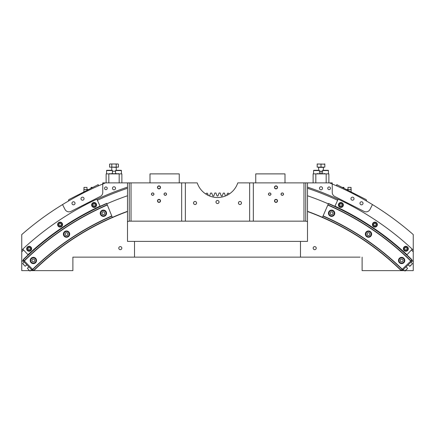 <?xml version="1.0" encoding="UTF-8"?>
<svg xmlns="http://www.w3.org/2000/svg" width="435" height="435" viewBox="0 0 435 435"><rect width="100%" height="100%" fill="white"/><g stroke="black" fill="none" stroke-linecap="round" stroke-linejoin="round"><path stroke-width="0.65" d="M75.027 203.292A1.528 1.528 0 0 0 73.499 201.764A1.528 1.528 0 0 0 71.965 203.292A1.528 1.528 0 0 0 73.499 204.825A1.528 1.528 0 0 0 75.027 203.292M84.047 198.697A1.528 1.528 0 0 0 82.519 197.169A1.528 1.528 0 0 0 80.986 198.697A1.528 1.528 0 0 0 82.519 200.23A1.528 1.528 0 0 0 84.047 198.697M363.035 203.292A1.528 1.528 0 0 0 361.501 201.764A1.528 1.528 0 0 0 359.973 203.292A1.528 1.528 0 0 0 361.501 204.825A1.528 1.528 0 0 0 363.035 203.292M354.014 198.697A1.528 1.528 0 0 0 352.48 197.169A1.528 1.528 0 0 0 350.953 198.697A1.528 1.528 0 0 0 352.48 200.23A1.528 1.528 0 0 0 354.014 198.697M107.249 188.284A1.348 1.348 0 0 0 105.901 186.936A1.348 1.348 0 0 0 104.552 188.284A1.348 1.348 0 0 0 105.901 189.638A1.348 1.348 0 0 0 107.249 188.284M330.448 188.284A1.348 1.348 0 0 0 329.099 186.936A1.348 1.348 0 0 0 327.751 188.284A1.348 1.348 0 0 0 329.099 189.638A1.348 1.348 0 0 0 330.448 188.284M115.531 188.284A1.528 1.528 0 0 0 114.003 186.756A1.528 1.528 0 0 0 112.469 188.284A1.528 1.528 0 0 0 114.003 189.818A1.528 1.528 0 0 0 115.531 188.284M121.833 248.135A1.528 1.528 0 0 0 120.299 246.607A1.528 1.528 0 0 0 118.771 248.135A1.528 1.528 0 0 0 120.299 249.668A1.528 1.528 0 0 0 121.833 248.135M316.229 248.135A1.528 1.528 0 0 0 314.701 246.607A1.528 1.528 0 0 0 313.167 248.135A1.528 1.528 0 0 0 314.701 249.668A1.528 1.528 0 0 0 316.229 248.135M322.531 188.284A1.528 1.528 0 0 0 320.997 186.756A1.528 1.528 0 0 0 319.469 188.284A1.528 1.528 0 0 0 320.997 189.818A1.528 1.528 0 0 0 322.531 188.284M106.852 203.792A277.198 277.198 0 0 1 127.498 195.766L127.498 241.387L134.524 241.387L134.524 257.139L360.066 257.139M74.934 257.139L72.884 257.139L72.884 270.635L33.81 270.635A262.349 262.349 0 0 1 33.838 270.613A262.349 262.349 0 0 1 112.415 217.565L106.776 203.596A277.41 277.41 0 0 0 23.294 259.858L33.838 270.613M338.104 199.312A285.371 285.371 0 0 0 307.501 187.142L307.501 182.885L329.523 182.885A297.002 297.002 0 0 1 413.25 234.585L413.25 250.299A285.371 285.371 0 0 0 412.124 249.239M387.433 214.368L388.455 215.086M388.498 215.118L386.655 213.83M372.463 204.581L370.011 209.398A4.502 4.502 0 0 1 363.959 211.361L334.705 196.457A4.502 4.502 0 0 1 332.248 192.449L332.248 182.885L329.523 182.885M62.537 204.581A297.002 297.002 0 0 1 102.752 184.01L102.752 192.449A4.502 4.502 0 0 1 100.295 196.457L71.041 211.361A4.502 4.502 0 0 1 64.989 209.398L62.537 204.581A297.002 297.002 0 0 0 21.75 234.585L21.75 250.299A285.371 285.371 0 0 1 22.876 249.239M105.477 182.885A297.002 297.002 0 0 0 102.752 184.01L102.752 182.885L197.218 182.885A21.375 21.375 0 0 0 237.782 182.885L307.501 182.885M47.567 214.368L46.545 215.086M96.896 199.312A285.371 285.371 0 0 1 127.498 187.142L127.498 182.885M127.498 211.519A262.349 262.349 0 0 0 112.415 217.565L112.328 217.342A262.588 262.588 0 0 0 33.669 270.44M134.524 257.139L72.884 257.139M134.524 241.387L307.501 241.387L307.501 195.766A277.198 277.198 0 0 1 328.333 203.868M46.501 215.118L48.345 213.83M401.146 270.342A262.528 262.528 0 0 1 401.445 270.635L362.116 270.635L362.116 257.139M401.445 270.635L404.468 270.635M405.376 270.635L413.25 270.635L413.25 261.68A277.198 277.198 0 0 0 411.706 260.152M29.449 270.635L21.75 270.635L21.75 250.299M411.385 250.033A284.289 284.289 0 0 1 413.25 251.789L413.25 250.299M413.25 251.789L413.25 261.68M30.439 270.635L33.555 270.635A262.528 262.528 0 0 1 33.712 270.483M23.441 260.01A277.198 277.198 0 0 0 21.75 261.68M127.498 195.766L127.498 187.142M307.501 187.142L307.501 195.766M300.476 257.139L300.476 241.387M307.501 211.519A262.349 262.349 0 0 1 401.016 270.467A262.349 262.349 0 0 1 401.19 270.635M307.501 188.284A284.289 284.289 0 0 1 337.647 200.296M21.75 251.789A284.289 284.289 0 0 1 23.615 250.033M97.353 200.296A284.289 284.289 0 0 1 127.498 188.284M154.05 194.135C153.153 192.536 152.25 192.536 151.347 194.135C152.25 195.739 153.153 195.739 154.05 194.135M166.648 194.135C165.751 192.536 164.849 192.536 163.951 194.135C164.849 195.739 165.751 195.739 166.648 194.135M271.048 194.135C270.151 192.536 269.249 192.536 268.351 194.135C269.249 195.739 270.151 195.739 271.048 194.135M283.653 194.135C282.75 192.536 281.847 192.536 280.95 194.135C281.847 195.739 282.75 195.739 283.653 194.135M219.028 202.014A1.528 1.528 0 0 0 217.5 200.481A1.528 1.528 0 0 0 215.972 202.014A1.528 1.528 0 0 0 217.5 203.542A1.528 1.528 0 0 0 219.028 202.014A1.517 1.517 0 0 0 217.5 200.492A1.517 1.517 0 0 0 215.983 202.014A1.517 1.517 0 0 0 217.5 203.531A1.517 1.517 0 0 0 219.017 202.014M241.485 202.993A1.528 1.528 0 0 0 239.951 201.465A1.528 1.528 0 0 0 238.423 202.993A1.528 1.528 0 0 0 239.951 204.521A1.528 1.528 0 0 0 241.485 202.993A1.517 1.517 0 0 0 239.951 201.476A1.517 1.517 0 0 0 238.434 202.993A1.517 1.517 0 0 0 239.951 204.51A1.517 1.517 0 0 0 241.474 202.993M196.576 202.993A1.528 1.528 0 0 0 195.049 201.465A1.528 1.528 0 0 0 193.515 202.993A1.528 1.528 0 0 0 195.049 204.521A1.528 1.528 0 0 0 196.576 202.993A1.517 1.517 0 0 0 195.049 201.476A1.517 1.517 0 0 0 193.526 202.993A1.517 1.517 0 0 0 195.049 204.51A1.517 1.517 0 0 0 196.566 202.993M160.531 200.888C159.509 199.072 158.492 199.072 157.47 200.888C158.492 202.705 159.509 202.705 160.531 200.888M160.531 187.387C159.509 185.571 158.492 185.571 157.47 187.387C158.492 189.203 159.509 189.203 160.531 187.387M277.53 200.888C276.508 199.072 275.491 199.072 274.469 200.888C275.491 202.705 276.508 202.705 277.53 200.888A1.517 1.517 0 0 0 276.002 199.366A1.517 1.517 0 0 0 274.48 200.888A1.517 1.517 0 0 0 276.002 202.405A1.517 1.517 0 0 0 277.519 200.888M277.53 187.387C276.508 185.571 275.491 185.571 274.469 187.387C275.491 189.203 276.508 189.203 277.53 187.387A1.517 1.517 0 0 0 276.002 185.87A1.517 1.517 0 0 0 274.48 187.387A1.517 1.517 0 0 0 276.002 188.904A1.517 1.517 0 0 0 277.519 187.387M127.498 221.741A4.502 4.502 0 0 1 129.255 221.165L129.255 182.885M305.745 182.885L305.745 221.165A4.502 4.502 0 0 1 307.501 221.741M305.745 221.165L129.255 221.165M226.651 195.456L227.554 193.211A256.498 256.498 0 0 1 228.707 193.254L228.984 194.162M209.572 195.989A0.511 0.511 0 0 0 209.654 195.832L210.545 193.107A256.498 256.498 0 0 1 211.698 193.08L212.72 195.755A0.511 0.511 0 0 0 213.21 196.087A253.464 253.464 0 0 1 213.384 196.082A0.511 0.511 0 0 0 213.862 195.739L214.798 193.026A256.498 256.498 0 0 1 215.95 193.015L216.929 195.712A0.511 0.511 0 0 0 217.413 196.049A253.464 253.464 0 0 1 217.587 196.049A0.511 0.511 0 0 0 218.071 195.712L219.05 193.015A256.498 256.498 0 0 1 220.202 193.026L221.138 195.739A0.511 0.511 0 0 0 221.616 196.082A253.464 253.464 0 0 1 221.79 196.087A0.511 0.511 0 0 0 222.28 195.755L223.302 193.08A256.498 256.498 0 0 1 224.455 193.107L225.346 195.832A0.511 0.511 0 0 0 225.428 195.989M206.016 194.162L206.293 193.254A256.498 256.498 0 0 1 207.446 193.211L208.349 195.456M408.068 249.859A2.474 2.474 0 0 0 406.926 246.547A2.474 2.474 0 0 0 403.62 247.689A2.474 2.474 0 0 0 404.757 250.995A2.474 2.474 0 0 0 408.068 249.859M377.123 225.683A2.474 2.474 0 0 0 375.981 222.372A2.474 2.474 0 0 0 372.675 223.508A2.474 2.474 0 0 0 373.812 226.82A2.474 2.474 0 0 0 377.123 225.683M343.117 206.049A2.474 2.474 0 0 0 341.975 202.737A2.474 2.474 0 0 0 338.664 203.879A2.474 2.474 0 0 0 339.806 207.185A2.474 2.474 0 0 0 343.117 206.049M334.841 206.315L338.169 199.176A285.523 285.523 0 0 1 412.228 249.13L406.855 254.888M334.934 206.108A277.873 277.873 0 0 1 407.008 254.725M95.95 203.303A2.474 2.474 0 0 0 92.454 203.123A2.474 2.474 0 0 0 92.269 206.62A2.474 2.474 0 0 0 95.765 206.799A2.474 2.474 0 0 0 95.95 203.303M61.939 222.937A2.474 2.474 0 0 0 58.448 222.758A2.474 2.474 0 0 0 58.263 226.254A2.474 2.474 0 0 0 61.759 226.434A2.474 2.474 0 0 0 61.939 222.937M30.994 247.118A2.474 2.474 0 0 0 27.503 246.933A2.474 2.474 0 0 0 27.318 250.429A2.474 2.474 0 0 0 30.814 250.614A2.474 2.474 0 0 0 30.994 247.118M28.144 254.888L22.772 249.13A285.523 285.523 0 0 1 96.831 199.176L100.159 206.315M27.992 254.725A277.873 277.873 0 0 1 100.066 206.108M119.174 182.885L119.174 173.886L121.876 173.886L121.876 182.885M106.124 182.885L106.124 173.886L119.174 173.886M108.826 173.886L108.826 182.885M326.174 182.885L326.174 173.886L328.876 173.886L328.876 182.885M313.124 182.885L313.124 173.886L326.174 173.886M315.826 173.886L315.826 182.885M68.279 201.155L68.773 199.643L98.266 184.614L98.266 185.935M366.721 201.155L366.226 199.643L336.733 184.614L336.733 185.935M179.253 182.885L179.253 173.886L149.999 173.886L149.999 182.885M285.001 182.885L285.001 173.886L255.747 173.886L255.747 182.885M410.732 261.087L411.358 261.734L412.005 261.109L411.379 260.462L402.315 269.216L401.668 269.841L402.293 270.488L402.94 269.863L402.315 269.216M411.358 261.734L402.94 269.863M32.576 269.325L31.934 269.956L32.565 270.597L33.207 269.966M31.934 269.956L23.746 261.604L24.387 260.973M23.746 261.604L23.115 260.957L23.756 260.331M402.277 269.254A264.099 264.099 0 0 0 323.096 215.88L322.493 217.261A262.588 262.588 0 0 1 401.19 270.304L401.668 269.841M412.027 259.836L412.027 259.836A277.65 277.65 0 0 0 328.512 203.46L327.908 204.841A276.138 276.138 0 0 1 410.939 260.886M411.379 260.462L411.853 260.005A277.41 277.41 0 0 0 328.414 203.678M322.998 216.097A263.86 263.86 0 0 1 402.103 269.417M323.096 215.88L327.811 205.064A275.899 275.899 0 0 1 410.765 261.054M404.67 261.353A3.148 3.148 0 0 0 402.505 257.455A3.148 3.148 0 0 0 398.612 259.613A3.148 3.148 0 0 0 400.771 263.512A3.148 3.148 0 0 0 404.67 261.353M371.512 234.976A3.148 3.148 0 0 0 369.348 231.083A3.148 3.148 0 0 0 365.454 233.242A3.148 3.148 0 0 0 367.613 237.135A3.148 3.148 0 0 0 371.512 234.976M334.635 214.112A3.148 3.148 0 0 0 332.476 210.219A3.148 3.148 0 0 0 328.577 212.378A3.148 3.148 0 0 0 330.741 216.277A3.148 3.148 0 0 0 334.635 214.112M24.186 260.766A276.138 276.138 0 0 1 107.249 204.776L107.342 204.994A275.899 275.899 0 0 0 24.349 260.935M32.777 269.531A263.86 263.86 0 0 1 111.849 216.162L111.762 215.939A264.099 264.099 0 0 0 32.614 269.363M105.33 210.763A3.148 3.148 0 0 0 100.909 211.307A3.148 3.148 0 0 0 101.453 215.727A3.148 3.148 0 0 0 105.874 215.184A3.148 3.148 0 0 0 105.33 210.763M68.458 231.627A3.148 3.148 0 0 0 64.037 232.17A3.148 3.148 0 0 0 64.581 236.591A3.148 3.148 0 0 0 69.002 236.047A3.148 3.148 0 0 0 68.458 231.627M35.3 258.004A3.148 3.148 0 0 0 30.88 258.542A3.148 3.148 0 0 0 31.423 262.968A3.148 3.148 0 0 0 35.844 262.425A3.148 3.148 0 0 0 35.3 258.004M23.294 259.858L23.126 259.684A277.65 277.65 0 0 1 106.684 203.373M411.14 265.073L409.89 266.28L411.14 265.073M157.481 200.888A1.517 1.517 0 0 0 158.998 202.405A1.517 1.517 0 0 0 160.52 200.888A1.517 1.517 0 0 0 158.998 199.366A1.517 1.517 0 0 0 157.481 200.888M322.857 170.286L328.142 170.286A0.283 0.283 0 0 1 328.425 170.569L322.574 170.569A0.283 0.283 0 0 1 322.857 170.286M328.425 173.886L328.425 170.569M322.574 173.886L322.574 170.569M326.277 170.286L324.722 170.286M313.858 170.286L319.143 170.286A0.283 0.283 0 0 1 319.426 170.569L313.575 170.569A0.283 0.283 0 0 1 313.858 170.286M319.426 173.886L319.426 170.569M313.575 173.886L313.575 170.569M115.857 170.286L121.142 170.286A0.283 0.283 0 0 1 121.425 170.569L115.574 170.569A0.283 0.283 0 0 1 115.857 170.286M121.425 173.886L121.425 170.569M115.574 173.886L115.574 170.569M106.858 170.286L112.143 170.286A0.283 0.283 0 0 1 112.426 170.569L106.575 170.569A0.283 0.283 0 0 1 106.858 170.286M112.426 173.886L112.426 170.569M106.575 173.886L106.575 170.569M151.494 194.135A1.207 1.207 0 0 0 152.701 195.342A1.207 1.207 0 0 0 153.903 194.135A1.207 1.207 0 0 0 152.701 192.933A1.207 1.207 0 0 0 151.494 194.135M28.596 269.765L29.227 270.407M281.097 194.135A1.207 1.207 0 0 0 282.299 195.342A1.207 1.207 0 0 0 283.506 194.135A1.207 1.207 0 0 0 282.299 192.933A1.207 1.207 0 0 0 281.097 194.135M268.493 194.135A1.207 1.207 0 0 0 269.7 195.342A1.207 1.207 0 0 0 270.907 194.135A1.207 1.207 0 0 0 269.7 192.933A1.207 1.207 0 0 0 268.493 194.135M164.093 194.135A1.207 1.207 0 0 0 165.3 195.342A1.207 1.207 0 0 0 166.507 194.135A1.207 1.207 0 0 0 165.3 192.933A1.207 1.207 0 0 0 164.093 194.135M157.481 187.387A1.517 1.517 0 0 0 158.998 188.904A1.517 1.517 0 0 0 160.52 187.387A1.517 1.517 0 0 0 158.998 185.87A1.517 1.517 0 0 0 157.481 187.387M334.531 213.226A2.925 2.925 0 0 1 331.628 216.173A2.925 2.925 0 0 1 328.681 213.264A2.925 2.925 0 0 1 331.584 210.322A2.925 2.925 0 0 1 334.531 213.226A2.925 2.925 0 0 0 331.584 210.322A2.925 2.925 0 0 0 328.681 213.264M330.051 213.259L330.839 214.602L332.394 214.591L333.166 213.237L332.378 211.888L330.817 211.899L330.051 213.259M106.319 213.226A2.925 2.925 0 0 1 103.416 216.173A2.925 2.925 0 0 1 100.469 213.264A2.925 2.925 0 0 1 103.372 210.322A2.925 2.925 0 0 1 106.319 213.226A2.925 2.925 0 0 0 103.372 210.322A2.925 2.925 0 0 0 100.469 213.264M101.833 213.259L102.622 214.602L104.182 214.591L104.949 213.237L104.161 211.888L102.606 211.899L101.833 213.259M69.442 234.09A2.925 2.925 0 0 1 66.539 237.031A2.925 2.925 0 0 1 63.592 234.128A2.925 2.925 0 0 1 66.495 231.186A2.925 2.925 0 0 1 69.442 234.09A2.925 2.925 0 0 0 66.495 231.186A2.925 2.925 0 0 0 63.592 234.128M64.962 234.122L65.75 235.465L67.305 235.455L68.078 234.101L67.289 232.752L65.728 232.763L64.962 234.122M36.284 260.462A2.925 2.925 0 0 1 33.381 263.409A2.925 2.925 0 0 1 30.434 260.505A2.925 2.925 0 0 1 33.337 257.558A2.925 2.925 0 0 1 36.284 260.462A2.925 2.925 0 0 0 33.337 257.558A2.925 2.925 0 0 0 30.434 260.505M31.804 260.494L32.592 261.837L34.147 261.826L34.92 260.473L34.131 259.13L32.571 259.14L31.804 260.494M404.566 260.462A2.925 2.925 0 0 1 401.663 263.409A2.925 2.925 0 0 1 398.716 260.505A2.925 2.925 0 0 1 401.619 257.558A2.925 2.925 0 0 1 404.566 260.462A2.925 2.925 0 0 0 401.619 257.558A2.925 2.925 0 0 0 398.716 260.505M400.08 260.494L400.869 261.837L402.429 261.826L403.196 260.473L402.408 259.13L400.852 259.14L400.08 260.494M371.408 234.09A2.925 2.925 0 0 1 368.505 237.031A2.925 2.925 0 0 1 365.558 234.128A2.925 2.925 0 0 1 368.461 231.186A2.925 2.925 0 0 1 371.408 234.09A2.925 2.925 0 0 0 368.461 231.186A2.925 2.925 0 0 0 365.558 234.128M366.922 234.122L367.711 235.465L369.271 235.455L370.038 234.101L369.25 232.752L367.695 232.763L366.922 234.122M117.977 163.99L109.952 163.99L109.587 164.196L109.587 167.138L118.412 167.138L118.412 164.196L118.412 167.138M116.645 163.99L116.216 164.196L116.216 167.138M111.806 167.138L111.806 164.196L111.784 167.138M109.587 167.138L109.587 164.196L110.022 163.99M116.216 164.196L116.194 167.138M116.194 164.196L115.329 163.99M112.67 163.99L111.355 163.99M115.574 173.706L112.426 173.706M112.426 171.189L115.574 171.189M111.784 173.549L110.686 173.886L109.587 173.549M118.412 173.549L117.314 173.886L116.216 173.549M87 190.356L87 187.371L84.058 187.371L83.852 191.96M87 187.371L84.058 187.371L83.852 187.806M83.852 189.138L84.058 189.568L87 189.568L84.058 189.589L83.852 190.454M92.851 187.371L91.067 187.371L92.851 187.371M91.067 188.279L91.067 187.371M351.148 191.96L350.942 187.371L348 187.371L348 190.356M348 189.589L350.942 189.589L348 189.568M348 187.371L350.942 187.371L351.148 187.806M351.148 190.454L351.148 189.138M343.933 187.371L342.149 187.371L343.933 187.371L343.933 188.279M321.759 163.99L321.014 164.196L321.014 167.138L324.814 167.138L324.814 164.196L317.175 163.99L317.175 167.138L320.986 167.138L320.986 164.196L320.242 163.99M324.814 167.138L324.825 163.99L324.064 163.99M317.936 163.99L317.186 164.196L317.186 167.138M323.248 170.286L323.477 167.138M318.752 170.286L318.523 167.138M324.814 173.549L322.911 173.886L321.014 173.549L321.014 171.189L322.574 171.189M319.426 171.189L320.986 171.189L321.014 173.549M320.986 173.549L319.089 173.886L317.186 173.549M342.013 206.908A2.251 2.251 0 0 1 338.941 206.087A2.251 2.251 0 0 1 339.768 203.014A2.251 2.251 0 0 1 342.84 203.836A2.251 2.251 0 0 1 342.013 206.908A2.251 2.251 0 0 0 342.84 203.836A2.251 2.251 0 0 0 339.768 203.014M340.241 203.836L339.594 204.961L340.241 206.087L341.54 206.087L342.187 204.961L341.54 203.836L340.241 203.836M30.281 250.723A2.251 2.251 0 0 1 27.209 249.897A2.251 2.251 0 0 1 28.03 246.824A2.251 2.251 0 0 1 31.102 247.645A2.251 2.251 0 0 1 30.281 250.723A2.251 2.251 0 0 0 31.102 247.645A2.251 2.251 0 0 0 28.03 246.824M28.509 247.645L27.856 248.771L28.509 249.897L29.808 249.897L30.455 248.771L29.808 247.645L28.509 247.645M61.226 226.543A2.251 2.251 0 0 1 58.154 225.721A2.251 2.251 0 0 1 58.975 222.649A2.251 2.251 0 0 1 62.047 223.47A2.251 2.251 0 0 1 61.226 226.543A2.251 2.251 0 0 0 62.047 223.47A2.251 2.251 0 0 0 58.975 222.649M59.454 223.47L58.801 224.596L59.454 225.721L60.753 225.721L61.4 224.596L60.753 223.47L59.454 223.47M95.232 206.908A2.251 2.251 0 0 1 92.16 206.087A2.251 2.251 0 0 1 92.987 203.014A2.251 2.251 0 0 1 96.059 203.836A2.251 2.251 0 0 1 95.232 206.908A2.251 2.251 0 0 0 96.059 203.836A2.251 2.251 0 0 0 92.987 203.014M93.46 203.836L92.813 204.961L93.46 206.087L94.759 206.087L95.406 204.961L94.759 203.836L93.46 203.836M406.97 250.723A2.251 2.251 0 0 1 403.897 249.897A2.251 2.251 0 0 1 404.719 246.824A2.251 2.251 0 0 1 407.791 247.645A2.251 2.251 0 0 1 406.97 250.723A2.251 2.251 0 0 0 407.791 247.645A2.251 2.251 0 0 0 404.719 246.824M405.192 247.645L404.545 248.771L405.192 249.897L406.491 249.897L407.144 248.771L406.491 247.645L405.192 247.645M376.025 226.543A2.251 2.251 0 0 1 372.953 225.721A2.251 2.251 0 0 1 373.774 222.649A2.251 2.251 0 0 1 376.846 223.47A2.251 2.251 0 0 1 376.025 226.543A2.251 2.251 0 0 0 376.846 223.47A2.251 2.251 0 0 0 373.774 222.649M374.247 223.47L373.6 224.596L374.247 225.721L375.546 225.721L376.199 224.596L375.546 223.47L374.247 223.47M406.285 269.765L406.932 269.14M23.871 264.942L23.24 264.301M405.55 270.635L405.192 271L405.55 270.635M112.35 217.397A262.528 262.528 0 0 1 127.498 211.328M307.501 211.328A262.528 262.528 0 0 1 322.465 217.315M303.973 221.138L303.973 182.885M253.328 221.138L253.328 182.885M249.63 221.138L249.63 182.885M185.37 221.138L185.37 182.885M181.672 221.138L181.672 182.885M131.027 221.138L131.027 182.885M408.199 264.784L409.639 266.274L412.385 263.871M28.862 266.824L27.383 268.27L29.808 271M328.963 213.264A2.643 2.643 0 0 0 331.628 215.891A2.643 2.643 0 0 0 334.249 213.226A2.643 2.643 0 0 0 331.59 210.605A2.643 2.643 0 0 0 328.963 213.264M100.751 213.264A2.643 2.643 0 0 0 103.41 215.891A2.643 2.643 0 0 0 106.037 213.226A2.643 2.643 0 0 0 103.372 210.605A2.643 2.643 0 0 0 100.751 213.264M63.874 234.128A2.643 2.643 0 0 0 66.539 236.754A2.643 2.643 0 0 0 69.16 234.09A2.643 2.643 0 0 0 66.501 231.463A2.643 2.643 0 0 0 63.874 234.128M30.716 260.5A2.643 2.643 0 0 0 33.381 263.126A2.643 2.643 0 0 0 36.002 260.467A2.643 2.643 0 0 0 33.343 257.841A2.643 2.643 0 0 0 30.716 260.5M398.998 260.5A2.643 2.643 0 0 0 401.657 263.126A2.643 2.643 0 0 0 404.284 260.467A2.643 2.643 0 0 0 401.619 257.841A2.643 2.643 0 0 0 398.998 260.5M365.84 234.128A2.643 2.643 0 0 0 368.499 236.754A2.643 2.643 0 0 0 371.126 234.09A2.643 2.643 0 0 0 368.461 231.463A2.643 2.643 0 0 0 365.84 234.128M116.248 170.286L116.248 167.361L111.523 167.138M88.609 189.535L87.223 189.535L87.223 190.242M347.777 190.242L348 189.307M323.248 167.361L318.752 167.361M339.876 203.21A2.023 2.023 0 0 0 339.137 205.972A2.023 2.023 0 0 0 341.905 206.717A2.023 2.023 0 0 0 342.644 203.95A2.023 2.023 0 0 0 339.876 203.21M28.144 247.02A2.023 2.023 0 0 0 27.405 249.788A2.023 2.023 0 0 0 30.167 250.527A2.023 2.023 0 0 0 30.912 247.76A2.023 2.023 0 0 0 28.144 247.02M59.089 222.84A2.023 2.023 0 0 0 58.35 225.607A2.023 2.023 0 0 0 61.112 226.352A2.023 2.023 0 0 0 61.857 223.585A2.023 2.023 0 0 0 59.089 222.84M93.095 203.21A2.023 2.023 0 0 0 92.356 205.972A2.023 2.023 0 0 0 95.124 206.717A2.023 2.023 0 0 0 95.863 203.95A2.023 2.023 0 0 0 93.095 203.21M404.833 247.02A2.023 2.023 0 0 0 404.088 249.788A2.023 2.023 0 0 0 406.855 250.527A2.023 2.023 0 0 0 407.595 247.76A2.023 2.023 0 0 0 404.833 247.02M373.888 222.84A2.023 2.023 0 0 0 373.143 225.607A2.023 2.023 0 0 0 375.911 226.352A2.023 2.023 0 0 0 376.65 223.585A2.023 2.023 0 0 0 373.888 222.84M403.343 269.472L404.784 270.962L407.53 268.558M24.137 262.006L22.658 263.452L25.083 266.182M410.95 262.126L412.391 263.615M31.543 269.553L30.064 271.005M30.532 270.635L30.216 270.962M111.751 170.286L111.751 167.361M346.39 189.535L347.777 189.535M406.094 266.818L407.535 268.303M26.812 264.736L25.339 266.182"/></g></svg>
